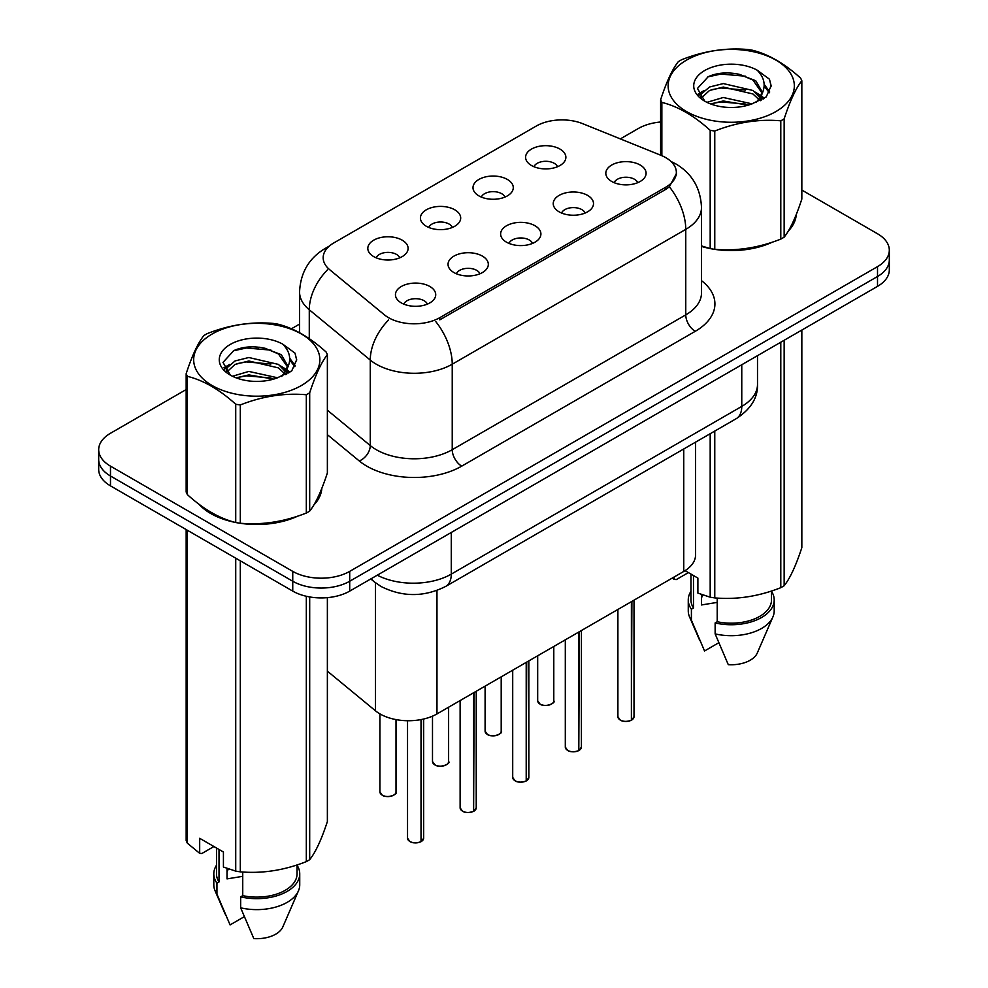<?xml version="1.0" encoding="UTF-8"?>
<svg xmlns="http://www.w3.org/2000/svg" width="988" height="988" viewBox="0 0 988 988"><rect width="100%" height="100%" fill="white"/><g stroke="black" fill="none" stroke-linecap="round" stroke-linejoin="round"><path stroke-width="1.48" d="M478.908 195.883A20.143 11.621 180 0 1 474.907 192.598A20.143 11.621 180 0 1 481.576 178.149A20.143 11.621 180 0 1 507.387 179.446A20.143 11.621 180 0 1 511.376 192.598A20.143 11.621 180 0 1 478.908 195.883M504.93 197.094A12.078 6.978 0 0 0 501.694 193.697A12.078 6.978 0 0 0 489.789 191.919A12.078 6.978 0 0 0 481.354 197.094M426.31 226.252A20.143 11.621 180 0 1 422.321 222.955A20.143 11.621 180 0 1 428.99 208.505A20.143 11.621 180 0 1 454.789 209.802A20.143 11.621 180 0 1 458.79 222.955A20.143 11.621 180 0 1 426.31 226.252M452.343 227.45A12.078 6.978 0 0 0 449.095 224.054A12.078 6.978 0 0 0 437.19 222.288A12.078 6.978 0 0 0 428.767 227.45M373.723 256.608A20.143 11.621 180 0 1 369.722 253.323A20.143 11.621 180 0 1 376.391 238.874A20.143 11.621 180 0 1 402.202 240.17A20.143 11.621 180 0 1 406.204 253.323A20.143 11.621 180 0 1 373.723 256.608M399.745 257.819A12.078 6.978 0 0 0 396.509 254.422A12.078 6.978 0 0 0 384.604 252.656A12.078 6.978 0 0 0 376.181 257.819M531.495 165.515A20.143 11.621 180 0 1 527.506 162.23A20.143 11.621 180 0 1 534.175 147.78A20.143 11.621 180 0 1 559.974 149.077A20.143 11.621 180 0 1 563.975 162.23A20.143 11.621 180 0 1 531.495 165.515M557.528 166.725A12.078 6.978 0 0 0 554.28 163.329A12.078 6.978 0 0 0 542.375 161.563A12.078 6.978 0 0 0 533.952 166.725M559.122 211.827A20.143 11.621 180 0 1 555.133 208.542A20.143 11.621 180 0 1 561.802 194.093A20.143 11.621 180 0 1 587.601 195.389A20.143 11.621 180 0 1 591.602 208.542A20.143 11.621 180 0 1 559.122 211.827M585.143 213.038A12.078 6.978 0 0 0 581.907 209.641A12.078 6.978 0 0 0 570.002 207.875A12.078 6.978 0 0 0 561.579 213.038M506.535 242.196A20.143 11.621 180 0 1 502.534 238.911A20.143 11.621 180 0 1 509.203 224.461A20.143 11.621 180 0 1 535.014 225.758A20.143 11.621 180 0 1 539.003 238.911A20.143 11.621 180 0 1 506.535 242.196M532.557 243.406A12.078 6.978 0 0 0 529.309 240.01A12.078 6.978 0 0 0 517.416 238.232A12.078 6.978 0 0 0 508.981 243.406M453.937 272.565A20.143 11.621 180 0 1 449.948 269.267A20.143 11.621 180 0 1 456.617 254.818A20.143 11.621 180 0 1 482.416 256.114A20.143 11.621 180 0 1 486.417 269.267A20.143 11.621 180 0 1 453.937 272.565M479.97 273.762A12.078 6.978 0 0 0 476.722 270.366A12.078 6.978 0 0 0 464.817 268.6A12.078 6.978 0 0 0 456.394 273.762M401.35 302.921A20.143 11.621 180 0 1 397.349 299.636A20.143 11.621 180 0 1 404.018 285.186A20.143 11.621 180 0 1 429.829 286.483A20.143 11.621 180 0 1 433.818 299.636A20.143 11.621 180 0 1 401.35 302.921M427.372 304.131A12.078 6.978 0 0 0 424.136 300.735A12.078 6.978 0 0 0 412.231 298.969A12.078 6.978 0 0 0 403.796 304.131M611.72 181.471A20.143 11.621 180 0 1 607.719 178.186A20.143 11.621 180 0 1 614.388 163.736A20.143 11.621 180 0 1 640.199 165.033A20.143 11.621 180 0 1 644.188 178.186A20.143 11.621 180 0 1 611.72 181.471M637.742 182.681A12.078 6.978 0 0 0 634.494 179.273A12.078 6.978 0 0 0 622.588 177.507A12.078 6.978 0 0 0 614.166 182.681M660.886 155.289A36.247 20.933 180 0 1 665.727 157.623A36.247 20.933 180 0 1 676.348 172.431A36.247 20.933 180 0 1 665.727 187.226L439.796 317.667A36.247 20.933 180 0 1 384.468 314.876L329.733 269.736A36.247 20.933 180 0 1 323.175 257.745A36.247 20.933 180 0 1 333.796 242.937L536.299 126.032A36.247 20.933 180 0 1 582.722 123.685L660.886 155.289M695.552 442.167L695.552 554.997A40.273 23.255 180 0 1 683.745 571.447L436.968 713.929A40.273 23.255 180 0 1 375.489 710.817L327.374 671.148M198.921 504.176A65.109 37.593 0 0 0 210.728 513.501A65.109 37.593 0 0 0 234.983 522.343M676.447 173.518L669.345 186.794L665.826 189.338L439.895 319.791M186.164 389.556L110.483 433.263A40.273 23.255 0 0 0 98.689 449.701L98.689 469.436A40.273 23.255 0 0 0 110.483 485.874L292.744 591.108L292.744 581.24A40.273 23.255 0 0 0 349.703 581.24L877.517 276.504A40.273 23.255 0 0 0 889.311 260.066A40.273 23.255 0 0 1 877.517 276.504L349.703 581.24A40.273 23.255 0 0 1 292.744 581.24L110.483 476.006L292.744 581.24L292.744 571.373A40.273 23.255 0 0 0 349.703 571.373L877.517 266.637A40.273 23.255 0 0 0 889.311 250.199A40.273 23.255 0 0 0 877.517 233.761L801.836 190.067M98.689 459.568A40.273 23.255 0 0 0 110.483 476.006A40.273 23.255 0 0 1 98.689 459.568M701.492 246.432A65.109 37.593 0 0 0 709.446 248.408M712.546 249.001A65.109 37.593 0 0 0 772.245 242.184M788.251 231.13A65.109 37.593 0 0 0 796.291 214.421M238.083 522.924A65.109 37.593 0 0 0 297.783 516.106M313.789 505.066A65.109 37.593 0 0 0 321.829 488.356M660.626 121.993A40.273 23.255 0 0 0 638.297 128.526L620.341 138.888M299.562 324.089L291.448 328.782M259.449 347.245L258.35 347.887M223.992 367.721L229.685 364.449M98.689 449.701A40.273 23.255 0 0 0 110.483 466.138L292.744 571.373M321.433 491.295A65.109 37.593 0 0 0 321.211 490.295M795.896 217.372A65.109 37.593 0 0 0 795.673 216.372M292.744 591.108A40.273 23.255 0 0 0 349.703 591.108L877.517 286.372A40.273 23.255 0 0 0 889.311 269.934L889.311 250.199M631.344 720.277C626.553 721.82 622.885 721.771 620.316 720.141L617.895 716.732A8.052 4.656 0 0 0 620.254 720.017A8.052 4.656 0 0 0 631.394 720.166L631.209 720.264A7.78 4.495 180 0 1 620.452 720.129M631.394 719.832L631.888 601.383M631.394 720.166L631.394 601.667M578.746 750.645C573.966 752.189 570.286 752.14 567.717 750.51L565.309 747.089A8.052 4.656 0 0 0 567.668 750.386A8.052 4.656 0 0 0 578.807 750.522L578.622 750.633A7.78 4.495 180 0 1 567.853 750.497M578.807 750.188L579.301 631.74M578.807 750.522L578.807 632.036M526.159 781.014C521.368 782.545 517.7 782.508 515.131 780.866L512.71 777.457A8.052 4.656 0 0 0 515.069 780.742A8.052 4.656 0 0 0 526.209 780.89L526.036 780.989A7.78 4.495 180 0 1 515.267 780.853M526.209 780.557L526.715 662.108M526.209 780.89L526.209 662.392M473.561 811.37C468.781 812.914 465.101 812.865 462.545 811.234L460.124 807.826A8.052 4.656 0 0 0 462.483 811.111A8.052 4.656 0 0 0 473.623 811.247L473.437 811.358A7.78 4.495 180 0 1 462.668 811.222M473.623 810.926L474.117 692.477M473.623 811.247L473.623 692.761M420.974 841.739C416.195 843.283 412.515 843.233 409.946 841.591L407.538 838.182A8.052 4.656 0 0 0 409.897 841.467A8.052 4.656 0 0 0 421.024 841.615L420.851 841.714A7.78 4.495 180 0 1 410.082 841.578M421.024 841.282L421.53 719.486M421.024 841.615L421.024 719.573M686.611 60.07A63.096 36.433 -0 0 0 686.611 111.595A63.096 36.433 -0 0 0 775.852 111.595A63.096 36.433 -0 0 0 775.852 60.07A63.096 36.433 -0 0 0 686.611 60.07M701.492 245.901L710.187 248.606A72.495 41.854 -0 0 0 714.769 249.322C736.69 251.236 758.698 247.827 780.792 239.108A72.495 41.854 -0 0 0 782.496 238.157A72.495 41.854 -0 0 0 784.151 237.169C790.017 229.821 795.92 217.113 801.836 199.057L801.836 80.757A72.495 41.854 -0 0 0 800.601 78.114C784.46 63.479 768.343 54.179 752.276 50.203A72.495 41.854 -0 0 0 747.694 49.499C725.6 47.609 703.592 51.018 681.683 59.712A72.495 41.854 -0 0 0 679.966 60.663A72.495 41.854 -0 0 0 678.311 61.651C672.396 69.098 666.505 81.806 660.626 99.763A72.495 41.854 -0 0 0 661.861 102.406L661.861 155.684M710.187 248.606L710.187 130.317C694.033 115.682 677.929 106.383 661.861 102.406M710.187 130.317A72.495 41.854 -0 0 0 714.769 131.021L714.769 249.322M780.792 239.108L780.792 120.808C758.87 118.893 736.875 122.302 714.769 131.021M780.792 120.808A72.495 41.854 -0 0 0 782.496 119.857A72.495 41.854 -0 0 0 784.151 118.869L784.151 237.169M752.115 103.876L723.29 97.491L706.939 102.332M748.089 105.173L723.29 100.974L710.607 103.925M761.13 100.27L760.859 99.529M759.994 97.775L752.93 90.476L723.29 83.572L709.532 87.006L701.591 93.786L700.554 97.466M758.87 99.516L752.93 93.959L723.29 87.055L709.532 90.476L701.171 98.145M756.166 102.517L760.871 95.997L761.921 91.402L755.746 80.744L738.9 74.248C727.427 71.902 717.214 72.717 708.26 76.669L697.454 88.451L704.716 101.072M760.303 100.702L761.921 94.156M761.834 92.773L752.93 80.04L739.716 74.396M704.703 70.519A37.507 21.662 -0 0 0 704.703 101.147A37.507 21.662 -0 0 0 751.596 104.012L766.219 96.923L771.146 85.833L769.467 79.213L757.179 70.185A37.507 21.662 -0 0 0 704.703 70.519M757.179 70.185C764.984 78.126 766.219 86.734 760.884 95.972M660.626 155.178L660.626 99.763M801.836 80.757C795.97 88.105 790.067 100.801 784.151 118.869M745.347 104.012L720.907 101.925L711.175 103.691M763.193 99.072L761.476 97.689M760.439 96.948L758.698 95.799M745.347 90.093L720.907 87.994L711.175 89.772M701.776 93.44L698.911 95.206M769.294 92.773L764.156 86.005M745.446 76.2L720.907 74.075L707.816 76.879M771.146 86.166L769.467 79.213M764.317 98.343L761.785 96.194M761.032 95.626L755.03 92.032M704.148 90.526L698.269 93.934M769.714 91.946L764.144 84.264M212.148 334.006A63.096 36.433 -0 0 0 212.148 385.518A63.096 36.433 -0 0 0 301.389 385.518A63.096 36.433 -0 0 0 301.389 334.006A63.096 36.433 -0 0 0 212.148 334.006M205.504 334.599A72.495 41.854 -0 0 0 203.849 335.574C197.933 343.034 192.03 355.729 186.164 373.686A72.495 41.854 -0 0 0 187.399 376.342L187.399 494.642C203.466 509.228 219.571 518.527 235.724 522.541A72.495 41.854 -0 0 0 240.306 523.245C262.228 525.159 284.223 521.763 306.317 513.031A72.495 41.854 -0 0 0 308.034 512.08A72.495 41.854 -0 0 0 309.689 511.092C315.555 503.757 321.446 491.048 327.374 472.98L327.374 354.692A72.495 41.854 -0 0 0 326.139 352.037C309.997 337.402 293.881 328.102 277.813 324.138A72.495 41.854 -0 0 0 273.231 323.422C251.125 321.532 229.13 324.941 207.208 333.635A72.495 41.854 -0 0 0 205.504 334.599M235.724 522.541L235.724 404.24C219.571 389.605 203.466 380.306 187.399 376.342M235.724 404.24A72.495 41.854 -0 0 0 240.306 404.957L240.306 523.245M306.317 513.031L306.317 394.743C284.408 392.829 262.4 396.225 240.306 404.957M306.317 394.743A72.495 41.854 -0 0 0 308.034 393.78A72.495 41.854 -0 0 0 309.689 392.804L309.689 511.092M186.164 373.686L186.164 491.987A72.495 41.854 -0 0 0 187.399 494.642M277.653 377.799L248.828 371.426L232.476 376.255M273.627 379.108L248.828 374.909L236.144 377.848M286.668 374.193L286.384 373.464M285.532 371.71L278.468 364.411L248.828 357.508L235.07 360.929L227.129 367.709L226.079 371.402M284.408 373.439L278.468 367.894L248.828 360.991L235.07 364.411L226.709 372.081M281.704 376.453L286.421 369.907L287.459 365.325L281.284 354.667L264.438 348.171C252.965 345.837 242.752 346.64 233.798 350.604L222.992 362.386L230.253 374.995M285.841 374.625L287.459 368.092M287.36 366.696L278.468 353.963L265.241 348.319M230.241 344.442A37.507 21.662 -0 0 0 230.241 375.07A37.507 21.662 -0 0 0 277.134 377.947L291.756 370.846L296.684 359.756L295.004 353.136L282.716 344.12A37.507 21.662 -0 0 0 230.241 344.442M282.716 344.12C290.521 352.061 291.756 360.657 286.421 369.907M327.374 354.692C321.495 362.028 315.604 374.736 309.689 392.804M270.873 377.947L246.432 375.848L236.712 377.614M288.731 373.007L287.014 371.624M285.977 370.871L284.235 369.734M270.873 364.016L246.432 361.929L236.712 363.695M227.314 367.375L224.449 369.142M294.832 366.709L289.682 359.941M270.971 350.123L246.432 348.011L233.353 350.814M296.684 360.101L295.004 353.136M289.842 372.278L287.323 370.117M286.569 369.561L280.567 365.955M295.251 365.881L289.682 358.187M701.492 245.987A64.442 37.211 0 0 0 702.851 246.395M720.215 249.643A64.442 37.211 0 0 0 767.96 243.554M789.721 228.611A64.442 37.211 0 0 0 795.34 216.792M703.024 595.035A30.344 17.525 0 0 0 701.48 598.012M701.48 594.492L701.48 604.965L717.214 602.396M685.042 570.656L697.886 578.079L697.886 593.109L710.187 597.197A72.495 41.854 0 0 0 714.769 597.901C736.69 599.815 758.698 596.419 780.792 587.687A72.495 41.854 0 0 0 784.151 585.748C790.017 578.4 795.92 565.704 801.836 547.636L801.836 330.066M717.214 598.073L717.214 621.736A40.273 23.255 0 0 0 771.505 599.938L771.505 591.009M717.214 621.736L715.139 622.934A42.966 24.799 0 0 0 774.197 599.938A42.966 24.799 0 0 0 771.505 591.306M715.139 622.934L715.139 633.888A42.966 24.799 0 0 0 772.912 616.907A42.966 24.799 0 0 0 774.197 610.893L774.197 599.938M715.139 633.888L728.28 664.665A26.849 15.499 0 0 0 757.277 653.019L772.912 616.907M780.792 587.687L780.792 342.219M784.151 340.28L784.151 585.748M714.769 431.077L714.769 597.901M710.187 597.197L710.187 433.72M688.389 572.595L676.36 579.548L674.149 579.4L672.346 578.029M690.958 574.077L690.958 599.938A40.273 23.255 0 0 0 693.477 608.028L693.477 575.535M690.958 591.306A42.966 24.799 0 0 0 688.265 599.938A42.966 24.799 0 0 0 691.402 609.226L693.477 608.028M688.265 599.938L688.265 610.893A42.966 24.799 0 0 0 689.55 616.907A42.966 24.799 0 0 0 691.402 620.192L691.402 609.226M718.708 642.793L704.543 650.969L691.402 620.192M674.149 576.98L674.149 579.4M201.626 506.165A64.442 37.211 0 0 0 211.197 513.229A64.442 37.211 0 0 0 228.389 520.318M245.753 523.578A64.442 37.211 0 0 0 293.498 517.49M315.246 502.534A64.442 37.211 0 0 0 320.865 490.715M228.561 868.958A30.344 17.525 0 0 0 227.018 871.947M227.018 868.415L227.018 878.888L242.739 876.331M213.927 846.531L201.885 853.484L199.687 853.336L199.687 838.306L223.424 852.014L223.424 867.032L235.724 871.12A72.495 41.854 0 0 0 240.306 871.836C262.228 873.75 284.223 870.342 306.317 861.622A72.495 41.854 0 0 0 309.689 859.684C315.555 852.335 321.446 839.627 327.374 821.571L327.374 597.641M242.739 871.996L242.739 895.659A40.273 23.255 0 0 0 297.042 873.861L297.042 864.945M242.739 895.659L240.664 896.857A42.966 24.799 0 0 0 299.735 873.861A42.966 24.799 0 0 0 297.042 865.229M240.664 896.857L240.664 907.824A42.966 24.799 0 0 0 298.45 890.843A42.966 24.799 0 0 0 299.735 884.828L299.735 873.861M240.664 907.824L253.817 938.6A26.849 15.499 0 0 0 282.815 926.954L298.45 890.843M306.317 861.622L306.317 596.27M309.689 596.937L309.689 859.684M240.306 560.826L240.306 871.836M235.724 871.12L235.724 558.183M187.399 530.284L187.399 843.221L199.687 853.336M187.399 843.221A72.495 41.854 0 0 1 186.164 840.566L186.164 529.568M216.496 848.013L216.496 873.861A40.273 23.255 0 0 0 219.015 881.963L219.015 849.458M216.496 865.229A42.966 24.799 0 0 0 213.803 873.861A42.966 24.799 0 0 0 216.94 883.161L219.015 881.963M213.803 873.861L213.803 884.828A42.966 24.799 0 0 0 215.088 890.843A42.966 24.799 0 0 0 216.94 894.115L216.94 883.161M244.246 916.716L230.081 924.904L216.94 894.115M439.796 317.667L439.796 319.84M665.727 187.226L665.727 189.4M683.745 448.984L683.745 571.447M375.489 582.797L375.489 710.817M436.968 590.478L436.968 713.929M701.492 280.654A67.122 38.754 180 0 1 695.256 331.313L461.729 466.138A13.424 7.756 60 0 1 452.232 449.701L685.758 314.876A53.698 30.999 0 0 0 701.492 292.954L701.492 207.443A53.698 30.999 180 0 1 685.758 229.377A46.992 27.133 -120 0 0 669.345 186.794M461.729 466.138A67.122 38.754 180 0 1 366.795 466.138A67.122 38.754 180 0 1 359.274 460.964L327.374 434.671M388.568 319.989A46.992 31.431 129.5 0 0 370.265 360.064L370.265 445.563A53.698 30.999 0 0 0 376.28 449.701A53.698 30.999 0 0 0 452.232 449.701L452.232 364.202A53.698 30.999 180 0 1 376.28 364.202A53.698 30.999 180 0 1 370.265 360.064L309.281 309.775A53.698 30.999 180 0 1 299.562 291.991L299.562 332.709M435.807 321.619A46.992 27.133 60 0 1 452.232 364.202L685.758 229.377L685.758 314.876A13.424 7.756 60 0 0 695.256 331.313M328.127 247.185A46.992 27.133 -120 0 0 325.027 248.556C308.96 258.201 300.476 272.676 299.562 291.991M327.399 269.897A46.992 31.431 129.5 0 0 309.281 309.775L309.281 338.662M349.703 571.373L349.703 591.108M877.517 266.637L877.517 286.372M110.483 466.138L110.483 485.874M327.374 410.193L370.265 445.563A13.424 8.978 -50.5 0 1 359.274 460.964M377.28 575.189A53.698 30.999 0 0 0 451.281 574.114L741.766 406.401A53.698 30.999 0 0 0 757.5 384.48C757.895 397.806 750.794 409.205 736.208 418.69L445.724 586.403A26.849 15.499 60 0 0 451.281 574.114L451.281 532.458M741.766 364.745L741.766 406.401A26.849 15.499 60 0 1 736.208 418.69M371.463 578.548A26.849 17.957 129.5 0 0 374.23 581.796L370.772 578.943M631.888 719.869A8.052 4.656 0 0 0 634.012 716.732L634.012 600.161M540.041 704.074A8.052 4.656 0 0 0 548.822 705.074A8.052 4.656 0 0 0 553.786 700.776C556.479 702.814 545.327 707.779 540.103 704.197L537.682 700.776A8.052 4.656 0 0 0 540.041 704.074M551.341 704.123A7.78 4.495 180 0 1 540.226 704.185M579.301 750.238A8.052 4.656 0 0 0 581.413 747.089L581.413 630.529M526.715 780.594A8.052 4.656 0 0 0 528.827 777.457L528.827 660.886M474.117 810.963A8.052 4.656 0 0 0 476.228 807.826L476.228 691.254M421.53 841.331A8.052 4.656 0 0 0 423.642 838.182L423.642 719.029M487.455 734.43A8.052 4.656 0 0 0 496.223 735.443A8.052 4.656 0 0 0 501.2 731.145C503.892 733.182 492.74 738.135 487.504 734.553L485.096 731.145A8.052 4.656 0 0 0 487.455 734.43M498.742 734.492A7.78 4.495 180 0 1 487.64 734.541M434.856 764.798A8.052 4.656 0 0 0 443.637 765.811A8.052 4.656 0 0 0 448.614 761.513C451.294 763.551 440.142 768.503 434.918 764.922L432.497 761.513A8.052 4.656 0 0 0 434.856 764.798M446.156 764.848A7.78 4.495 180 0 1 435.053 764.91M382.27 795.155A8.052 4.656 0 0 0 391.05 796.167A8.052 4.656 0 0 0 396.015 791.87C398.707 793.907 387.555 798.872 382.319 795.278L379.911 791.87A8.052 4.656 0 0 0 382.27 795.155M393.557 795.216A7.78 4.495 180 0 1 382.455 795.266M676.348 172.431L676.348 175.037M701.492 207.443C700.578 188.14 692.094 173.666 676.027 164.02L670.938 161.427M329.35 246.061L325.027 248.556M445.724 586.403C424.111 597.258 402.499 597.258 380.899 586.403L374.23 581.796M757.5 384.48L757.5 355.668M617.895 716.732L617.895 609.46M634.012 716.732L631.838 719.993M553.786 700.776L553.786 646.473M537.682 700.776L537.682 655.773M565.309 747.089L565.309 639.829M581.413 747.089L579.252 750.361M512.71 777.457L512.71 670.185M528.827 777.457L526.653 780.718M460.124 807.826L460.124 700.554M476.228 807.826L474.067 811.086M407.538 838.182L407.538 720.734M423.642 838.182L421.468 841.455M501.2 731.145L501.2 676.842M485.096 731.145L485.096 686.141M448.614 761.513L448.614 707.198M432.497 761.513L432.497 716.152M396.015 791.87L396.015 719.597M379.911 791.87L379.911 713.867M795.673 218.373L795.673 215.964M699.59 640.113L689.55 616.907M321.211 492.296L321.211 489.9M225.128 914.036L215.088 890.843"/></g></svg>
